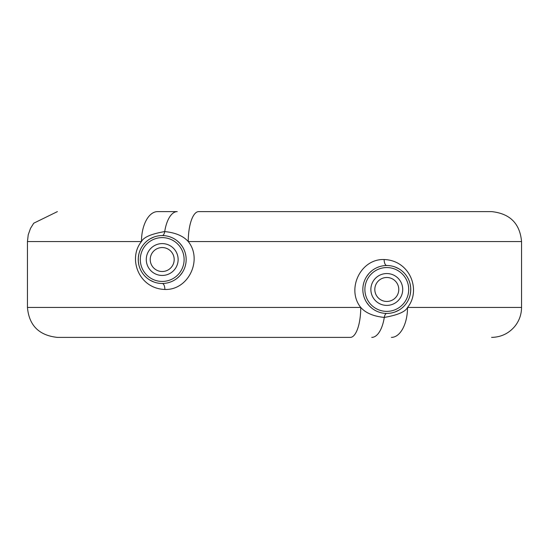 <?xml version="1.0" encoding="UTF-8"?>
<svg xmlns="http://www.w3.org/2000/svg" width="549" height="549" viewBox="0 0 549 549"><rect width="100%" height="100%" fill="white"/><g stroke="black" fill="none" stroke-linecap="round" stroke-linejoin="round"><path stroke-width="0.82" d="M171.267 211.612L172.331 211.612M177.245 211.612L157.597 211.612A29.948 16.127 90 0 0 141.47 241.56C127.718 258.311 138.561 288.568 164.865 289.474C188.65 290.325 202.814 259.519 188.252 241.56L521.55 241.56L521.55 307.44L407.53 307.44C421.289 290.689 410.432 260.432 384.135 259.526C360.35 258.675 346.186 289.481 360.748 307.44L27.45 307.44C29.056 325.461 39.041 335.446 57.398 337.388L350.296 337.388A29.948 10.452 -90 0 0 360.748 307.44C365.668 313.005 373.512 316.334 384.286 317.425A5.991 2.656 90 0 1 386.784 313.431M521.55 241.56C519.944 223.539 509.959 213.554 491.602 211.612L198.704 211.612A29.948 10.452 90 0 0 188.252 241.56C183.332 235.995 175.488 232.666 164.714 231.575A5.991 2.656 -90 0 1 162.216 235.569M177.238 211.612A29.948 13.286 90 0 0 164.714 231.575C151.339 233.895 143.591 237.223 141.47 241.56L27.45 241.56L27.45 307.44M391.403 337.388A29.948 16.127 -90 0 0 407.53 307.44C405.409 311.777 397.661 315.105 384.286 317.425A29.948 13.286 -90 0 1 371.762 337.388L371.755 337.388M395.088 311.949L398.91 310.137M402.321 307.721L403.632 306.514M409.101 298.203L409.726 296.405M410.172 294.717L410.673 291.389M410.686 291.217L410.686 287.724M410.673 287.504L410.172 284.224M409.76 282.646L409.101 280.731M403.844 272.64L402.314 271.22M398.903 268.804L395.081 266.992M378.906 266.855L377.417 267.425M376.003 268.084L375.228 268.495M371.899 270.712L369.601 272.791M369.024 273.409L366.65 276.511M365.003 279.523L364.811 279.956M363.575 283.593L363.287 284.876M363.006 286.633L362.916 287.511M362.916 291.416L363.006 292.301M363.287 294.072L363.555 295.273M366.643 302.424L369.01 305.525M369.388 305.937L371.886 308.222M375.207 310.439L375.9 310.809M377.396 311.509L378.892 312.086M386.798 265.517A23.957 23.957 0 0 0 362.841 289.474A23.957 23.957 0 0 0 386.798 313.431A23.957 23.957 0 0 0 410.755 289.474A23.957 23.957 0 0 0 386.798 265.517M162.202 247.551A11.975 11.975 0 0 0 150.227 259.526A11.975 11.975 0 0 0 162.202 271.508A11.975 11.975 0 0 0 174.184 259.526A11.975 11.975 0 0 0 162.202 247.551M386.798 277.492A11.975 11.975 0 0 0 374.816 289.474A11.975 11.975 0 0 0 386.798 301.449A11.975 11.975 0 0 0 398.773 289.474A11.975 11.975 0 0 0 386.798 277.492M162.202 235.569A23.957 23.957 0 0 0 138.245 259.526A23.957 23.957 0 0 0 162.202 283.483A23.957 23.957 0 0 0 186.159 259.526A23.957 23.957 0 0 0 162.202 235.569M170.094 282.145L171.583 281.575M172.997 280.916L173.772 280.505M177.101 278.288L179.399 276.209M179.976 275.591L182.35 272.489M183.997 269.477L184.189 269.044M185.425 265.407L185.713 264.124M185.994 262.367L186.084 261.489M186.084 257.584L185.994 256.699M185.713 254.928L185.445 253.727M182.357 246.576L179.99 243.475M179.612 243.063L177.114 240.778M173.793 238.561L173.1 238.191M171.604 237.491L170.108 236.914M153.912 237.051L150.09 238.863M146.679 241.279L145.403 242.445M139.899 250.797L139.274 252.595M138.828 254.283L138.327 257.611M138.314 257.783L138.314 261.276M138.327 261.496L138.828 264.776M139.247 266.361L139.899 268.269M145.197 276.394L146.686 277.78M150.097 280.196L153.919 282.008M384.135 259.526A5.991 2.656 -90 0 0 386.784 265.517M386.798 311.379A21.905 21.905 0 0 0 408.703 289.474A21.905 21.905 0 0 0 386.798 267.562A21.905 21.905 0 0 0 364.886 289.474A21.905 21.905 0 0 0 386.798 311.379M386.798 305.395A15.921 15.921 0 0 0 402.719 289.474A15.921 15.921 0 0 0 386.798 273.553A15.921 15.921 0 0 0 370.87 289.474A15.921 15.921 0 0 0 386.798 305.395M162.202 275.447A15.921 15.921 0 0 0 178.13 259.526A15.921 15.921 0 0 0 162.202 243.605A15.921 15.921 0 0 0 146.281 259.526A15.921 15.921 0 0 0 162.202 275.447M162.202 281.438A21.905 21.905 0 0 0 184.114 259.526A21.905 21.905 0 0 0 162.202 237.621A21.905 21.905 0 0 0 140.297 259.526A21.905 21.905 0 0 0 162.202 281.438M164.865 289.474A5.991 2.656 90 0 0 162.216 283.483M27.45 241.56L28.225 234.8L30.504 228.384L33.736 223.203L57.398 211.612M521.55 307.44C521.481 314.426 519.292 320.671 514.976 326.161C509.012 333.305 501.374 337.045 492.076 337.381L491.602 337.388"/></g></svg>
